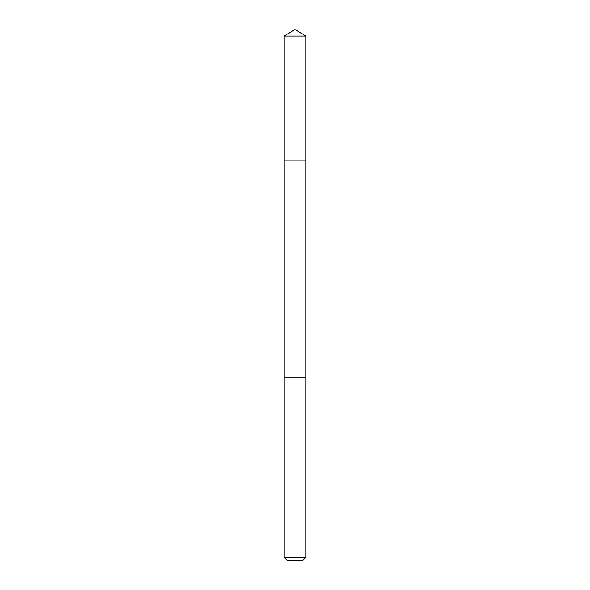 <?xml version="1.0" encoding="UTF-8"?>
<svg xmlns="http://www.w3.org/2000/svg" width="590" height="590" viewBox="0 0 590 590"><rect width="100%" height="100%" fill="white"/><g stroke="black" fill="none" stroke-linecap="round" stroke-linejoin="round"><path stroke-width="0.89" d="M284.115 160.148L305.886 160.148L305.886 36.042L284.115 36.042L284.115 160.148L305.886 160.148L305.886 377.135L284.115 377.135L284.115 160.148M296.571 377.135L284.115 377.135L284.115 557.358L305.886 557.358L305.886 377.135L296.571 377.135M305.886 557.358L302.744 560.5L287.256 560.5L284.115 557.358M295 160.148L295 29.5L284.115 36.042M295 29.5L305.886 36.042"/></g></svg>
